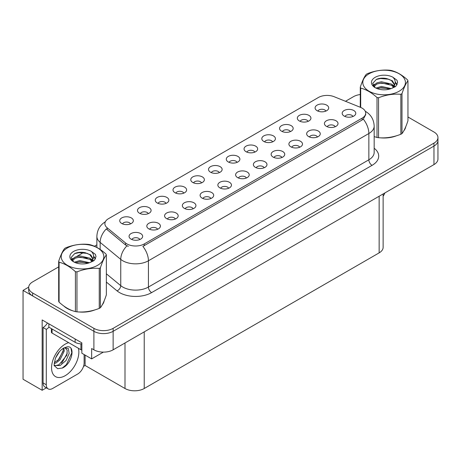 <?xml version="1.0" encoding="UTF-8"?>
<svg xmlns="http://www.w3.org/2000/svg" width="461" height="461" viewBox="0 0 461 461"><rect width="100%" height="100%" fill="white"/><g stroke="black" fill="none" stroke-linecap="round" stroke-linejoin="round"><path stroke-width="0.69" d="M237.075 162.364A4.08 2.357 0 0 0 235.98 161.217A4.08 2.357 0 0 0 231.958 160.618A4.08 2.357 0 0 0 229.111 162.364M237.899 156.406A6.8 3.924 0 0 0 229.186 155.968A6.8 3.924 0 0 0 226.933 160.849A6.8 3.924 0 0 0 228.281 161.955A6.8 3.924 0 0 0 239.253 160.849A6.8 3.924 0 0 0 237.899 156.406M219.315 172.616A4.08 2.357 0 0 0 218.22 171.469A4.08 2.357 0 0 0 214.198 170.875A4.08 2.357 0 0 0 211.351 172.616M220.139 166.657A6.8 3.924 0 0 0 211.426 166.219A6.8 3.924 0 0 0 209.173 171.1A6.8 3.924 0 0 0 210.521 172.212A6.8 3.924 0 0 0 221.493 171.1A6.8 3.924 0 0 0 220.139 166.657M201.555 182.873A4.08 2.357 0 0 0 200.46 181.726A4.08 2.357 0 0 0 196.438 181.127A4.08 2.357 0 0 0 193.591 182.873M202.379 176.915A6.8 3.924 0 0 0 193.666 176.477A6.8 3.924 0 0 0 191.413 181.352A6.8 3.924 0 0 0 192.761 182.464A6.8 3.924 0 0 0 203.733 181.352A6.8 3.924 0 0 0 202.379 176.915M317.439 136.992A4.08 2.357 0 0 0 316.344 135.839A4.08 2.357 0 0 0 312.328 135.246A4.08 2.357 0 0 0 309.481 136.992M318.269 131.028A6.8 3.924 0 0 0 309.556 130.59A6.8 3.924 0 0 0 307.303 135.471A6.8 3.924 0 0 0 308.651 136.583A6.8 3.924 0 0 0 319.617 135.471A6.8 3.924 0 0 0 318.269 131.028M264.159 167.752A4.08 2.357 0 0 0 263.064 166.605A4.08 2.357 0 0 0 259.047 166.006A4.08 2.357 0 0 0 256.201 167.752M264.989 161.788A6.8 3.924 0 0 0 256.276 161.35A6.8 3.924 0 0 0 254.023 166.231A6.8 3.924 0 0 0 255.371 167.343A6.8 3.924 0 0 0 266.337 166.231A6.8 3.924 0 0 0 264.989 161.788M325.875 111.095A4.08 2.357 0 0 0 324.78 109.949A4.08 2.357 0 0 0 320.758 109.349A4.08 2.357 0 0 0 317.911 111.095M326.699 105.137A6.8 3.924 0 0 0 317.986 104.699A6.8 3.924 0 0 0 315.733 109.58A6.8 3.924 0 0 0 317.082 110.686A6.8 3.924 0 0 0 328.053 109.58A6.8 3.924 0 0 0 326.699 105.137M281.919 157.495A4.08 2.357 0 0 0 280.824 156.348A4.08 2.357 0 0 0 276.807 155.755A4.08 2.357 0 0 0 273.961 157.495M282.749 151.536A6.8 3.924 0 0 0 274.036 151.099A6.8 3.924 0 0 0 271.783 155.979A6.8 3.924 0 0 0 273.131 157.092A6.8 3.924 0 0 0 284.097 155.979A6.8 3.924 0 0 0 282.749 151.536M335.199 126.735A4.08 2.357 0 0 0 334.104 125.588A4.08 2.357 0 0 0 330.088 124.989A4.08 2.357 0 0 0 327.241 126.735M336.029 120.776A6.8 3.924 0 0 0 327.316 120.338A6.8 3.924 0 0 0 325.063 125.219A6.8 3.924 0 0 0 326.411 126.331A6.8 3.924 0 0 0 337.377 125.219A6.8 3.924 0 0 0 336.029 120.776M148.275 213.633A4.08 2.357 0 0 0 147.18 212.486A4.08 2.357 0 0 0 143.158 211.887A4.08 2.357 0 0 0 140.311 213.633M149.099 207.675A6.8 3.924 0 0 0 140.386 207.237A6.8 3.924 0 0 0 138.133 212.118A6.8 3.924 0 0 0 139.481 213.224A6.8 3.924 0 0 0 150.453 212.118A6.8 3.924 0 0 0 149.099 207.675M193.124 208.764A4.08 2.357 0 0 0 192.024 207.617A4.08 2.357 0 0 0 188.007 207.018A4.08 2.357 0 0 0 185.161 208.764M193.948 202.805A6.8 3.924 0 0 0 185.236 202.367A6.8 3.924 0 0 0 182.982 207.248A6.8 3.924 0 0 0 184.331 208.36A6.8 3.924 0 0 0 195.297 207.248A6.8 3.924 0 0 0 193.948 202.805M290.355 131.604A4.08 2.357 0 0 0 289.26 130.457A4.08 2.357 0 0 0 285.238 129.858A4.08 2.357 0 0 0 282.391 131.604M291.179 125.646A6.8 3.924 0 0 0 282.466 125.208A6.8 3.924 0 0 0 280.213 130.088A6.8 3.924 0 0 0 281.562 131.195A6.8 3.924 0 0 0 292.533 130.088A6.8 3.924 0 0 0 291.179 125.646M157.604 229.273A4.08 2.357 0 0 0 156.504 228.126A4.08 2.357 0 0 0 152.487 227.527A4.08 2.357 0 0 0 149.641 229.273M158.428 223.314A6.8 3.924 0 0 0 149.716 222.876A6.8 3.924 0 0 0 147.462 227.757A6.8 3.924 0 0 0 148.811 228.863A6.8 3.924 0 0 0 159.777 227.757A6.8 3.924 0 0 0 158.428 223.314M299.679 147.243A4.08 2.357 0 0 0 298.584 146.097A4.08 2.357 0 0 0 294.567 145.497A4.08 2.357 0 0 0 291.721 147.243M300.509 141.285A6.8 3.924 0 0 0 291.796 140.847A6.8 3.924 0 0 0 289.543 145.728A6.8 3.924 0 0 0 290.891 146.834A6.8 3.924 0 0 0 301.857 145.728A6.8 3.924 0 0 0 300.509 141.285M210.879 198.512A4.08 2.357 0 0 0 209.784 197.366A4.08 2.357 0 0 0 205.767 196.766A4.08 2.357 0 0 0 202.921 198.512M211.708 192.554A6.8 3.924 0 0 0 202.996 192.116A6.8 3.924 0 0 0 200.742 196.991A6.8 3.924 0 0 0 202.091 198.103A6.8 3.924 0 0 0 213.057 196.991A6.8 3.924 0 0 0 211.708 192.554M308.115 121.352A4.08 2.357 0 0 0 307.02 120.2A4.08 2.357 0 0 0 302.998 119.606A4.08 2.357 0 0 0 300.151 121.352M308.939 115.388A6.8 3.924 0 0 0 300.226 114.95A6.8 3.924 0 0 0 297.973 119.831A6.8 3.924 0 0 0 299.322 120.943A6.8 3.924 0 0 0 310.293 119.831A6.8 3.924 0 0 0 308.939 115.388M246.399 178.004A4.08 2.357 0 0 0 245.304 176.857A4.08 2.357 0 0 0 241.287 176.258A4.08 2.357 0 0 0 238.441 178.004M247.229 172.045A6.8 3.924 0 0 0 238.516 171.607A6.8 3.924 0 0 0 236.263 176.488A6.8 3.924 0 0 0 237.611 177.594A6.8 3.924 0 0 0 248.577 176.488A6.8 3.924 0 0 0 247.229 172.045M254.835 152.113A4.08 2.357 0 0 0 253.74 150.966A4.08 2.357 0 0 0 249.718 150.367A4.08 2.357 0 0 0 246.871 152.113M255.659 146.149A6.8 3.924 0 0 0 246.946 145.711A6.8 3.924 0 0 0 244.693 150.591A6.8 3.924 0 0 0 246.041 151.704A6.8 3.924 0 0 0 257.013 150.591A6.8 3.924 0 0 0 255.659 146.149M228.639 188.255A4.08 2.357 0 0 0 227.544 187.108A4.08 2.357 0 0 0 223.527 186.515A4.08 2.357 0 0 0 220.681 188.255M229.469 182.297A6.8 3.924 0 0 0 220.756 181.859A6.8 3.924 0 0 0 218.502 186.74A6.8 3.924 0 0 0 219.851 187.852A6.8 3.924 0 0 0 230.817 186.74A6.8 3.924 0 0 0 229.469 182.297M175.364 219.021A4.08 2.357 0 0 0 174.264 217.869A4.08 2.357 0 0 0 170.247 217.275A4.08 2.357 0 0 0 167.401 219.021M176.188 213.057A6.8 3.924 0 0 0 167.476 212.619A6.8 3.924 0 0 0 165.222 217.5A6.8 3.924 0 0 0 166.571 218.612A6.8 3.924 0 0 0 177.537 217.5A6.8 3.924 0 0 0 176.188 213.057M272.595 141.855A4.08 2.357 0 0 0 271.5 140.709A4.08 2.357 0 0 0 267.478 140.115A4.08 2.357 0 0 0 264.631 141.855M273.419 135.897A6.8 3.924 0 0 0 264.706 135.459A6.8 3.924 0 0 0 262.453 140.34A6.8 3.924 0 0 0 263.801 141.452A6.8 3.924 0 0 0 274.773 140.34A6.8 3.924 0 0 0 273.419 135.897M139.844 239.524A4.08 2.357 0 0 0 138.744 238.377A4.08 2.357 0 0 0 134.727 237.784A4.08 2.357 0 0 0 131.881 239.524M140.668 233.566A6.8 3.924 0 0 0 131.955 233.128A6.8 3.924 0 0 0 129.702 238.009A6.8 3.924 0 0 0 131.051 239.121A6.8 3.924 0 0 0 142.017 238.009A6.8 3.924 0 0 0 140.668 233.566M183.795 193.124A4.08 2.357 0 0 0 182.7 191.978A4.08 2.357 0 0 0 178.678 191.378A4.08 2.357 0 0 0 175.831 193.124M184.619 187.166A6.8 3.924 0 0 0 175.906 186.728A6.8 3.924 0 0 0 173.653 191.609A6.8 3.924 0 0 0 175.001 192.715A6.8 3.924 0 0 0 185.973 191.609A6.8 3.924 0 0 0 184.619 187.166M166.035 203.382A4.08 2.357 0 0 0 164.94 202.229A4.08 2.357 0 0 0 160.918 201.636A4.08 2.357 0 0 0 158.071 203.382M166.859 197.417A6.8 3.924 0 0 0 158.146 196.98A6.8 3.924 0 0 0 155.893 201.86A6.8 3.924 0 0 0 157.241 202.973A6.8 3.924 0 0 0 168.213 201.86A6.8 3.924 0 0 0 166.859 197.417M352.959 116.483A4.08 2.357 0 0 0 351.864 115.336A4.08 2.357 0 0 0 347.848 114.737A4.08 2.357 0 0 0 345.001 116.483M353.789 110.525A6.8 3.924 0 0 0 345.076 110.087A6.8 3.924 0 0 0 342.823 114.962A6.8 3.924 0 0 0 344.171 116.074A6.8 3.924 0 0 0 355.137 114.962A6.8 3.924 0 0 0 353.789 110.525M130.515 223.885A4.08 2.357 0 0 0 129.42 222.738A4.08 2.357 0 0 0 125.398 222.144A4.08 2.357 0 0 0 122.551 223.885M131.339 217.926A6.8 3.924 0 0 0 122.626 217.488A6.8 3.924 0 0 0 120.373 222.369A6.8 3.924 0 0 0 121.721 223.481A6.8 3.924 0 0 0 132.693 222.369A6.8 3.924 0 0 0 131.339 217.926M362.127 108.151A12.24 7.065 0 0 0 360.49 107.361L334.092 96.689A12.24 7.065 0 0 0 318.418 97.484L108.468 218.698A12.24 7.065 0 0 0 104.878 223.694A12.24 7.065 0 0 0 107.096 227.746L125.576 242.987A12.24 7.065 0 0 0 144.258 243.932L362.127 118.149A12.24 7.065 0 0 0 365.711 113.152A12.24 7.065 0 0 0 362.127 108.151M28.691 287.145L23.05 290.407L93.9 331.309A13.6 7.854 0 0 0 113.135 331.309L433.968 146.079A13.6 7.854 0 0 0 437.95 140.524A13.6 7.854 0 0 1 433.968 146.079L113.135 331.309A13.6 7.854 0 0 1 93.9 331.309L32.668 295.956A13.6 7.854 0 0 1 28.686 290.407L28.686 287.445A13.6 7.854 0 0 0 32.668 292.994L93.9 328.347A13.6 7.854 0 0 0 113.135 328.347L433.968 143.117A13.6 7.854 0 0 0 437.95 137.562A13.6 7.854 0 0 0 433.968 132.013L407.956 116.996M46.359 387.851L42.158 390.277L42.158 319.946L81.845 342.857L81.845 353.224L91.653 358.889L91.653 348.522L93.9 349.818A13.6 7.854 0 0 0 113.135 349.818L433.968 164.589A13.6 7.854 0 0 0 437.95 159.033L437.95 137.562M103.379 352.118L91.653 358.889M42.158 390.277L23.05 379.247L23.05 290.407M383.131 193.937L383.131 247.321A13.6 7.854 180 0 1 379.149 252.87L144.23 388.502A13.6 7.854 180 0 1 124.994 388.502L85.112 365.475L85.112 355.114M85.112 365.475L83.51 366.403M63.895 306.069A21.759 12.562 0 0 0 67.127 308.449A21.759 12.562 0 0 0 72.936 310.847M365.711 113.152L365.711 114.651L363.314 119.134L362.127 119.993L142.881 246.393A15.87 9.162 60 0 1 148.43 260.776A18.135 10.47 180 0 1 122.782 260.776A18.135 10.47 180 0 1 120.747 259.376L100.152 242.394A18.135 10.47 180 0 1 96.873 236.389L96.873 247.442M128.325 246.393L125.576 245.004L106.272 228.927A15.87 10.615 129.5 0 0 100.152 242.394L100.152 249.436M374.171 136.617A21.759 12.562 0 0 0 374.534 136.721M380.4 137.822A21.759 12.562 0 0 0 396.518 135.764M403.865 130.717A21.759 12.562 0 0 0 405.766 126.723M78.796 311.947A21.759 12.562 0 0 0 94.92 309.89M102.267 304.842A21.759 12.562 0 0 0 104.163 300.854M360.272 94.534A13.6 7.854 0 0 0 353.501 96.66L345.479 101.293M96.873 244.82L94.413 246.243M83.683 252.438L76.774 256.425M58.674 266.879L32.668 281.89A13.6 7.854 0 0 0 28.686 287.445M384.877 192.929A9.07 5.232 -60 0 1 383.131 196.213M62.46 368.011L57.642 368.691L54.438 365.78C53.816 366.293 54.144 363.844 55.418 358.433C57.118 354.376 59.342 351.27 62.091 349.121L63.63 348.084L67.162 346.839C75.604 345.335 72.417 363.648 62.46 368.011M64.84 347.652L67.173 350.153L66.851 355.206L59.048 364.72L56.058 365.533L54.306 365.319M54.363 365.556L60.155 365.521L66.038 360.479L69.162 353.529L68.32 348.481L64.413 347.773L63.595 348.124M55.666 357.828L59.561 351.536M54.219 363.591L56 362.957L59.959 359.937L64.258 350.994L63.854 347.997M54.3 362.663L58.939 359.35L63.243 350.406L63.14 348.383M84.121 354.538L84.121 362.905A9.07 5.232 -60 0 1 77.707 374.009L52.704 388.444A9.07 5.232 -60 0 1 48.169 388.894L44.965 387.044A9.07 5.232 -60 0 1 43.086 382.895L43.086 327.517A9.07 5.232 120 0 0 47.454 323.005M48.929 327.189A9.07 5.232 -60 0 1 46.29 329.367L43.086 327.517M48.169 388.894A9.07 5.232 -60 0 1 46.29 384.745L46.29 329.367M75.143 338.991L75.143 342.321A9.07 5.232 0 0 0 81.845 343.854M48.854 323.812L48.854 327.149L75.143 342.321M57.343 360.854L58.265 359.891L63.174 351.04M61.382 363.233L62.333 362.242L67.312 353.132M62.108 368.172L66.407 364.593L71.807 352.809L71.034 348.539M405.012 128.446A21.534 12.435 180 0 1 404.781 128.942M394.357 136.375A21.534 12.435 180 0 1 383.379 137.868M103.414 302.572A21.534 12.435 180 0 1 103.183 303.067M92.759 310.507A21.534 12.435 180 0 1 81.781 311.993M70.256 309.786A21.534 12.435 180 0 1 67.289 308.357A21.534 12.435 180 0 1 65.335 307.061M51.396 328.612L51.396 332.145A2.265 1.308 0 0 0 52.064 333.067L80.917 349.726A2.265 1.308 0 0 0 81.845 350.049M369.048 73.8A21.31 12.303 -0 0 0 369.048 91.197A21.31 12.303 -0 0 0 399.186 91.197A21.31 12.303 -0 0 0 399.186 73.8A21.31 12.303 -0 0 0 369.048 73.8M374.171 136.594L377.012 137.47A24.479 14.135 -0 0 0 378.556 137.712C385.961 138.358 393.389 137.205 400.851 134.26A24.479 14.135 -0 0 0 401.427 133.938A24.479 14.135 -0 0 0 401.986 133.604C403.969 131.126 405.962 126.838 407.956 120.736L407.956 80.79A24.479 14.135 -0 0 0 407.541 79.891C402.09 74.953 396.65 71.812 391.222 70.47A24.479 14.135 -0 0 0 389.672 70.233C382.215 69.594 374.781 70.74 367.382 73.679A24.479 14.135 -0 0 0 366.806 74.002A24.479 14.135 -0 0 0 366.247 74.336C364.248 76.849 362.26 81.142 360.272 87.204A24.479 14.135 -0 0 0 360.692 88.103L360.692 107.442M377.012 137.47L377.012 97.525C371.554 92.58 366.115 89.44 360.692 88.103M377.012 97.525A24.479 14.135 -0 0 0 378.556 97.761L378.556 137.712M400.851 134.26L400.851 94.315C393.452 93.664 386.018 94.816 378.556 97.761M400.851 94.315A24.479 14.135 -0 0 0 401.427 93.992A24.479 14.135 -0 0 0 401.986 93.658L401.986 133.604M391.17 88.593L381.431 86.438L375.911 88.074M389.81 89.036L381.431 87.613L377.156 88.61M393.832 86.535L391.447 84.069L381.431 81.741L376.787 82.894L374.107 85.187L373.756 86.432M393.452 87.123L391.447 85.245L381.431 82.917L376.787 84.069L373.969 86.662M392.536 88.137L394.126 85.936L394.478 84.38L392.397 80.784L386.71 78.589C382.832 77.8 379.38 78.07 376.36 79.407L372.713 83.389L375.162 87.648M393.936 87.521L394.478 85.314M394.449 84.841L391.447 80.548L386.981 78.641M375.162 77.327A12.666 7.313 -0 0 0 375.162 87.671A12.666 7.313 -0 0 0 390.997 88.645L395.936 86.247L397.595 82.502L397.03 80.266L392.876 77.218A12.666 7.313 -0 0 0 375.162 77.327M392.876 77.218C395.515 79.903 395.936 82.801 394.126 85.925M360.272 107.275L360.272 87.204M407.956 80.79C405.974 83.268 403.986 87.555 401.986 93.658M388.882 88.639L380.63 87.936L377.346 88.529M394.91 86.973L394.334 86.507M393.982 86.253L393.394 85.867M388.882 83.942L380.63 83.234L377.346 83.833M374.171 85.072L373.203 85.671M396.973 84.847L395.233 82.559M388.917 79.246L380.63 78.531L376.211 79.476M397.595 82.617L397.03 80.266M395.284 86.726L394.437 86M394.184 85.809L392.15 84.594M374.972 84.086L372.984 85.239M397.111 84.565L395.233 81.972M67.45 247.926A21.31 12.303 -0 0 0 67.45 265.329A21.31 12.303 -0 0 0 97.582 265.329A21.31 12.303 -0 0 0 97.582 247.926A21.31 12.303 -0 0 0 67.45 247.926M65.208 248.127A24.479 14.135 -0 0 0 64.649 248.462C62.65 250.98 60.656 255.267 58.674 261.335A24.479 14.135 -0 0 0 59.089 262.228L59.089 302.174C64.517 307.101 69.957 310.241 75.408 311.596A24.479 14.135 -0 0 0 76.958 311.838C84.357 312.483 91.791 311.336 99.253 308.386A24.479 14.135 -0 0 0 99.83 308.063A24.479 14.135 -0 0 0 100.389 307.735C102.371 305.251 104.359 300.964 106.358 294.861L106.358 254.916A24.479 14.135 -0 0 0 105.944 254.023C100.492 249.078 95.052 245.938 89.624 244.595A24.479 14.135 -0 0 0 88.074 244.359C80.612 243.719 73.184 244.872 65.785 247.805A24.479 14.135 -0 0 0 65.208 248.127M75.408 311.596L75.408 271.65C69.957 266.706 64.517 263.565 59.089 262.228M75.408 271.65A24.479 14.135 -0 0 0 76.958 271.886L76.958 311.838M99.253 308.386L99.253 268.44C91.854 267.795 84.421 268.942 76.958 271.886M99.253 268.44A24.479 14.135 -0 0 0 99.83 268.118A24.479 14.135 -0 0 0 100.389 267.783L100.389 307.735M58.674 261.335L58.674 301.281A24.479 14.135 -0 0 0 59.089 302.174M89.567 262.718L79.834 260.569L74.313 262.2M88.212 263.162L79.834 261.744L75.552 262.735M92.229 260.661L89.843 258.2L79.834 255.867L75.189 257.025L72.504 259.312L72.158 260.557M91.848 261.249L89.843 259.376L79.834 257.042L75.189 258.2L72.365 260.788M90.938 262.263L92.528 260.062L92.88 258.506L90.794 254.91L85.106 252.714C81.234 251.925 77.782 252.196 74.763 253.533L71.109 257.515L73.564 261.773M92.333 261.652L92.88 259.439M92.851 258.973L89.843 254.674L85.383 252.766M73.558 251.458A12.666 7.313 -0 0 0 73.558 261.796A12.666 7.313 -0 0 0 89.394 262.77L94.332 260.373L95.997 256.627L95.427 254.391L91.278 251.343A12.666 7.313 -0 0 0 73.558 251.458M91.278 251.343C93.917 254.028 94.332 256.933 92.528 260.056M106.358 254.916C104.376 257.394 102.388 261.687 100.389 267.783M87.279 262.77L79.027 262.061L75.742 262.661M93.312 261.099L92.73 260.632M92.384 260.379L91.791 259.998M87.279 258.068L79.027 257.359L75.742 257.958M72.567 259.197L71.605 259.797M95.369 258.973L93.635 256.691M87.313 253.377L79.027 252.657L74.613 253.608M95.997 256.742L95.427 254.391M93.687 260.851L92.834 260.125M92.58 259.935L90.552 258.719M73.368 258.212L71.386 259.364M95.513 258.696L93.629 256.097M433.968 164.589L433.968 143.117M113.135 349.818L113.135 328.347M93.9 349.818L93.9 328.347M144.23 388.502L144.23 331.862M379.149 252.87L379.149 196.236M124.994 388.502L124.994 342.972M107.096 227.746L107.096 229.762M125.576 242.987L125.576 245.004M144.258 243.932L144.258 245.776M362.127 118.149L362.127 119.993M374.171 148.24A22.67 13.087 180 0 1 372.062 165.343L151.634 292.608A4.535 2.616 60 0 1 148.43 287.053L368.858 159.794A18.135 10.47 0 0 0 374.171 152.389L374.171 126.107A18.135 10.47 180 0 1 368.858 133.511A15.87 9.162 -120 0 0 363.314 119.134M151.634 292.608A22.67 13.087 180 0 1 119.578 292.608A22.67 13.087 180 0 1 117.036 290.862L106.358 282.057M126.931 245.846A15.87 10.615 129.5 0 0 120.747 259.376L120.747 285.659A18.135 10.47 0 0 0 122.782 287.053A18.135 10.47 0 0 0 148.43 287.053L148.43 260.776L368.858 133.511L368.858 159.794A4.535 2.616 60 0 0 372.062 165.343M32.668 292.994L32.668 295.956M106.358 273.794L120.747 285.659A4.535 3.031 -50.5 0 1 117.036 290.862M78.416 348.286A19.316 11.15 -60 0 1 65.208 375.675A19.316 11.15 -60 0 1 51.551 367.792A19.316 11.15 -60 0 1 65.208 344.137A19.316 11.15 -60 0 1 68.666 342.656M54.317 365.366A10.246 5.918 120 0 0 56.058 365.533M46.29 384.745L43.086 382.895M80.917 349.726L80.917 343.843M52.064 333.067L52.064 328.998M374.171 126.107C373.859 119.583 370.996 114.697 365.573 111.441L365.268 111.268M105.471 221.718C100.049 224.98 97.179 229.866 96.873 236.389"/></g></svg>
